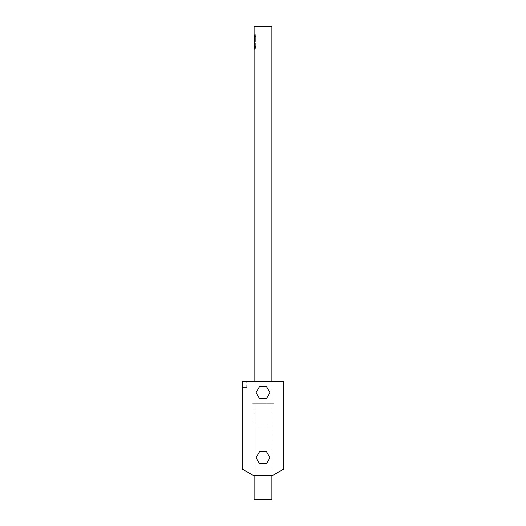 <?xml version="1.0" encoding="UTF-8"?>
<svg xmlns="http://www.w3.org/2000/svg" width="526" height="526" viewBox="0 0 526 526"><rect width="100%" height="100%" fill="white"/><g stroke="black" fill="none" stroke-linecap="round" stroke-linejoin="round"><path stroke-width="0.39" stroke-dasharray="2.63 1.97" d="M254.124 499.7L271.876 499.7L271.876 26.3L254.124 26.3L254.124 499.7M271.876 475.445L271.876 425.889L271.876 475.445L254.124 475.445L271.876 475.445L271.876 381.508M254.124 475.445L254.124 425.889L271.876 425.889L254.124 425.889L254.124 475.445L254.124 381.508M254.124 34.736L254.124 36.688L254.124 34.736L255.675 34.736L255.675 44.625L255.675 34.736L254.124 34.742L255.675 34.736L254.518 34.742L254.518 36.688L254.518 34.736L255.675 34.736L254.518 34.736M254.124 42.041L254.124 40.094L255.675 40.101L255.675 36.55L255.675 44.625L255.675 40.094L254.124 40.101L254.124 36.55L254.124 44.625L254.124 42.041L255.675 42.047L254.124 42.041M254.518 45.867L255.675 45.867L254.124 45.867L254.124 49.352L254.124 44.828L255.675 45.065L255.675 47.399L255.675 44.822L255.675 49.352L255.675 44.822L254.124 44.822L254.124 46.354L255.675 46.354L254.124 46.36L254.124 47.406L255.675 47.162L254.124 47.162L254.124 46.045L255.675 46.045L254.518 46.045L254.518 47.162L254.518 44.822L254.518 49.352L254.518 44.828L254.518 47.406L255.675 47.399L254.124 47.406L255.675 47.406L254.518 47.406L254.518 46.045M242.289 381.508L283.711 381.508L283.711 469.1L272.718 475.445L253.282 475.445L242.289 469.1L242.289 381.508L246.727 381.508L242.289 381.508L242.289 387.425L242.289 381.508M266.472 398.609L269.937 392.6L266.472 386.59L259.528 386.59L256.063 392.6L259.528 398.609L266.472 398.609L259.528 398.609L266.472 398.609L269.937 392.6L266.472 398.609M266.472 463.702L269.937 457.692L266.472 451.683L259.528 451.683L256.063 457.692L259.528 463.702L266.472 463.702L259.528 463.702L256.063 457.692L259.528 451.683L266.472 451.683L269.937 457.692L266.472 463.702L259.528 463.702L256.063 457.692L259.528 451.683L266.472 451.683L269.937 457.692L266.472 463.702M259.528 398.609L256.063 392.6L259.528 386.59L266.472 386.59L259.528 386.59L256.063 392.6L259.528 398.609M266.472 386.59L269.937 392.6L266.472 386.59M251.901 381.508L274.099 381.508L251.901 381.508L251.901 403.698L274.099 403.698L274.099 381.508L274.099 403.698L251.901 403.698L251.901 381.508M242.289 387.425L246.727 387.425L242.289 387.425M254.518 36.688L254.124 36.688M254.518 42.041L254.518 40.094L255.675 40.094L254.518 40.101L254.518 36.55L254.518 44.625L254.518 42.041L255.675 42.047L254.518 42.041M254.518 49.352L254.124 49.352M254.518 34.808L254.124 34.808M254.124 36.268L254.518 36.268M255.675 36.616L254.124 36.616L255.675 36.623M254.124 35.157L254.518 35.157M254.124 41.626L254.518 41.626M254.518 42.29L254.124 42.29M254.124 44.381L254.518 44.381M254.518 44.552L254.124 44.552M254.124 43.093L254.518 43.093M254.518 42.922L254.124 42.922M254.124 36.794L254.518 36.794M254.124 38.082L254.518 38.082M254.518 38.253L254.124 38.253M254.124 39.858L254.518 39.858M254.518 40.167L254.124 40.167M254.518 47.156L254.124 47.156M255.675 44.894L254.124 44.894L255.675 44.894M255.675 46.525L254.124 46.525L255.675 46.525M254.124 49.102L254.518 49.102M254.518 49.28L254.124 49.28M254.124 47.478L254.518 47.478M254.518 47.307L254.124 47.307M254.124 47.333L254.518 47.333M254.518 45.072L255.675 45.072L254.518 45.065M255.675 47.162L254.518 47.162L255.675 47.162M254.518 46.36L255.675 46.36L254.518 46.354M254.518 44.625L254.124 44.625M254.518 36.55L254.124 36.55M255.675 40.101L254.124 40.101L255.675 40.101M254.518 44.822L254.124 44.822M254.518 44.828L254.124 44.828M255.675 47.406L254.124 47.406L255.675 47.406M254.518 45.801L254.124 45.801M246.727 387.425L246.727 381.508"/><path stroke-width="0.79" d="M271.876 475.445L271.876 499.7L254.124 499.7L254.124 475.445M271.876 381.508L271.876 26.3L254.124 26.3L254.124 381.508M283.711 381.508L242.289 381.508L242.289 469.1L253.282 475.445L272.718 475.445L283.711 469.1L283.711 381.508M266.472 386.59L259.528 386.59L256.063 392.6L259.528 398.609L266.472 398.609L269.937 392.6L266.472 386.59M266.472 451.683L259.528 451.683L256.063 457.692L259.528 463.702L266.472 463.702L269.937 457.692L266.472 451.683"/></g></svg>
